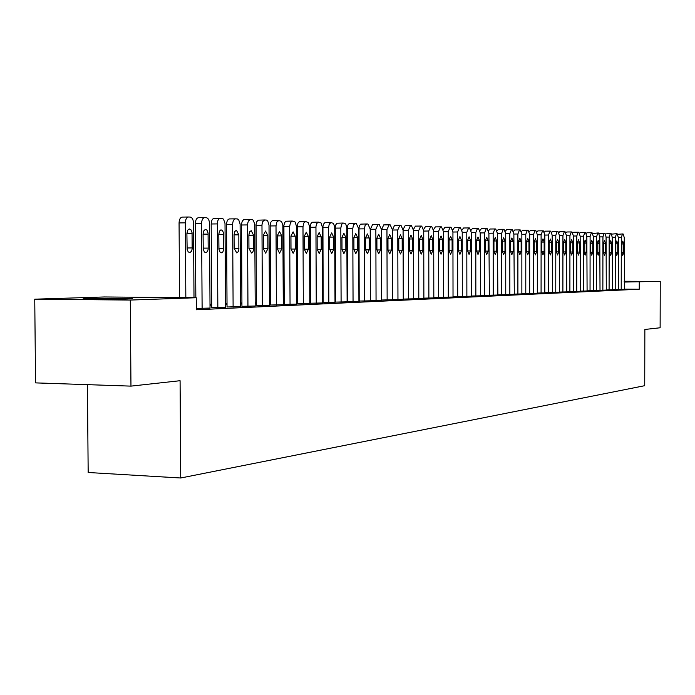 <?xml version="1.0" encoding="UTF-8"?>
<svg xmlns="http://www.w3.org/2000/svg" width="695" height="695" viewBox="0 0 695 695"><rect width="100%" height="100%" fill="white"/><g stroke="black" fill="none" stroke-linecap="round" stroke-linejoin="round"><path stroke-width="1.04" d="M624.197 281.379L635.63 281.544L624.197 281.692M127.776 298.928C114.084 299.441 77.084 299.31 83.869 298.781L88.074 298.572C102.069 298.077 137.931 298.198 131.668 298.728L127.776 298.928M335.477 299.024L334.999 299.041M323.158 299.536L322.567 299.562M310.517 300.066L309.814 300.092M297.53 300.605L296.713 300.64M284.194 301.17L283.256 301.204M270.494 301.743L269.417 301.786M256.403 302.325L255.195 302.377M241.921 302.933L240.566 302.994M227.013 303.559L225.51 303.619M211.68 304.202L210.012 304.271M87.414 384.639L88.169 472.496L180.735 477.995L644.725 385.69L644.856 329.456L660.128 327.771L660.25 281.371L624.197 282.057M180.735 477.995L180.083 380.704L130.964 386.125L35.549 382.884L34.75 299.18L104.363 296.965L196.268 297.738L130.295 300.066L34.75 299.18M612.165 289.693L618.533 289.546L618.324 237.377L617.125 233.729L616.517 233.711L615.301 237.282L615.214 289.693M599.707 290.258L606.301 290.102L606.075 236.969L604.832 233.251L604.207 233.225L602.939 236.865L602.86 290.258M586.762 290.84L593.617 290.675L593.365 236.543L592.071 232.756L591.419 232.729L590.107 236.43L590.046 290.84M573.323 291.44L580.447 291.274L580.16 236.1L578.822 232.234L578.144 232.208L576.78 235.987L576.728 291.448M559.345 292.065L566.755 291.9L566.442 235.64L565.052 231.696L564.349 231.67L562.933 235.518L562.889 292.074M544.811 292.725L552.516 292.543L552.178 235.162L550.727 231.14L549.988 231.114L548.52 235.032L548.494 292.725M529.668 293.403L537.313 293.212M513.892 294.107L521.867 293.916M497.438 294.845L505.751 294.645M480.262 295.618L489.376 295.41L488.898 233.034L487.169 228.655L486.3 228.629L484.571 232.886L484.624 295.627M462.305 296.426L471.384 296.209M443.532 297.269L453.027 297.034M423.872 298.146L433.819 297.912M403.265 299.067L413.69 298.824M389.026 224.833L383.718 224.893L381.538 229.663L381.633 300.014L392.579 299.78M322.576 300.362L323.158 300.362M322.576 300.622L323.166 300.596M358.907 301.057L370.982 300.787L370.418 300.787L370.2 229.046L367.898 224.007L366.752 223.955L365.136 225.354L364.484 228.299L364.701 301.074M296.713 301.448L297.538 301.413M296.722 301.734L297.538 301.691M343.113 223.043L337.084 223.217L335.911 224.537L335.268 226.987L335.485 302.125L335.007 302.116L347.109 301.839M269.425 302.855L270.494 302.855M269.425 302.612L270.494 302.56M318.336 222.079L312.177 222.252L310.943 223.608L310.265 226.127L310.526 303.255L309.883 303.246L322.584 302.951M240.566 304.002L241.921 304.019M240.566 303.837L241.921 303.785M284.212 304.41L296.73 304.123M210.012 305.209L211.688 305.227M210.012 305.14L211.688 305.07M256.42 305.661L269.434 305.366M227.039 306.982L240.583 306.669M196.338 308.441L210.029 308.059M196.268 297.738L196.346 309.77L639.244 289.224L624.18 289.146M211.697 307.677L225.528 307.355M241.938 306.313L255.213 306.009M270.503 305.027L283.273 304.731M225.51 304.601L227.022 304.618M225.51 304.48L227.022 304.419M297.547 303.802L309.831 303.533M255.195 303.42L256.412 303.437M255.195 303.22L256.412 303.168M323.166 302.646L335.007 302.386M283.256 302.308L284.203 302.264M283.256 302.021L284.194 301.978M347.491 301.552L359.497 301.309L358.915 301.309L358.672 228.664L356.318 223.555L355.145 223.503L353.486 224.919L352.799 228.464L353.051 301.604M309.822 300.883L310.517 300.865M309.822 301.17L310.517 301.135M370.418 300.535L381.633 300.275M334.999 299.866L335.477 299.875M334.999 300.084L335.477 300.066M399.807 225.258L394.552 225.31L392.414 230.028L392.597 299.545L403.265 299.293M413.69 298.598L424.376 298.363L423.872 298.363L423.733 230.844L421.709 226.101L420.692 226.066L418.668 230.671L418.807 298.615M433.819 297.703L443.532 297.469M453.027 296.843L462.766 296.617L462.305 296.617L462.227 232.139L460.385 227.613L459.456 227.578L457.605 231.982L457.692 296.852M471.384 296.018L480.697 295.809L480.202 232.738L478.438 228.316L477.552 228.281L475.78 232.59L475.849 296.027M488.941 295.227L497.855 295.028L497.403 233.32L495.717 228.994L494.866 228.959L493.172 233.172L493.215 295.236M505.751 294.471L514.3 294.28L513.874 233.868L512.258 229.637L511.451 229.611L509.826 233.737L509.843 294.48M521.867 293.75L529.668 293.559M537.313 293.055L544.811 292.873M552.151 292.395L559.345 292.213M566.408 291.752L573.662 291.587L573.375 235.866L572.002 231.974L571.316 231.948L569.926 235.753L569.883 291.752M580.108 291.136L587.093 290.97L586.823 236.317L585.511 232.495L584.843 232.469L583.513 236.213L583.452 291.136M593.295 290.545L600.02 290.388L599.776 236.76L598.508 233.007L597.874 232.981L596.588 236.647L596.51 290.545M605.997 289.971L612.469 289.824L612.252 237.177L611.035 233.494L610.418 233.468L609.176 237.073L609.089 289.971M618.229 289.424L624.475 289.276L624.275 237.577L623.102 233.963L622.511 233.946L621.313 237.482L621.217 289.424M624.197 281.249L660.25 281.371M130.964 386.125L130.295 300.066M639.244 289.224L639.261 282.118M185.834 297.651L185.339 222.834C185.513 219.229 186.599 217.283 188.588 217.005L190.222 217.066C192.202 217.509 193.297 219.524 193.514 223.112L194.001 297.721M188.397 217.005L182.325 217.092C180.326 217.379 179.24 219.316 179.067 222.921L179.571 297.599M186.894 233.598L187.641 230.245L189.205 228.933L190.89 229.689L192.055 232.677L192.159 249.001L191.464 251.303L189.891 252.633L188.215 251.894L187.137 249.436L186.894 233.598M202.115 308.458L201.576 223.382C201.75 219.828 202.801 217.909 204.73 217.631L206.311 217.7C208.239 218.126 209.299 220.115 209.508 223.651L210.029 308.102M204.547 217.639L198.527 217.717C196.589 217.995 195.538 219.915 195.364 223.46L195.842 297.738M203.079 233.989L203.618 231.07L205.32 229.385L206.954 230.132L208.083 233.068L208.187 249.158L207.51 251.425L205.981 252.737L204.356 252.007L203.235 249.088L203.079 233.989M217.839 307.746L217.335 223.912C217.5 220.411 218.525 218.525 220.393 218.247L222.287 218.36L223.582 219.255L225.015 223.529L225.528 307.399M220.219 218.247L214.26 218.334C212.383 218.604 211.358 220.489 211.184 223.99L211.697 307.72M218.795 234.363L219.498 231.105L220.975 229.828L222.556 230.558L223.66 233.459L223.747 249.305L222.887 251.885L221.609 252.832L219.811 251.816L218.942 249.236L218.795 234.363M233.112 307.051L232.634 224.424C232.799 220.975 233.798 219.116 235.614 218.838L237.447 218.951L238.706 219.828L240.105 224.042L240.583 306.712M235.449 218.847L229.541 218.925C227.717 219.194 226.718 221.053 226.553 224.502L227.039 307.025M234.05 234.728L234.745 231.513L236.439 230.236L238.845 234.84L238.863 249.453L238.229 251.66L236.787 252.937L234.128 248.384L234.05 234.728M247.95 306.373L247.524 224.294L248.341 220.984L250.4 219.42L252.189 219.524L253.406 220.393L254.761 224.546L255.213 306.043M250.243 219.42L243.737 219.611L242.329 221.062L241.556 223.755L241.938 306.356M248.88 235.075L249.548 231.913L251.208 230.653L253.536 235.188L253.553 249.601L252.937 251.772L251.538 253.023L248.949 248.541L248.88 235.075M262.371 305.722L261.972 224.789L262.771 221.523L264.778 219.976L266.506 220.08L267.697 220.94L269.017 225.032L269.434 305.4M264.621 219.976L258.192 220.167L256.82 221.601L256.064 224.25L256.42 305.696M263.292 235.423L265.551 231.053L267.818 235.527L267.888 248.749L265.612 253.136L263.362 248.697L263.292 235.423M276.402 305.088L276.011 225.884L276.81 222.044L278.756 220.524L281.597 221.47L282.874 225.51L283.273 304.775M278.608 220.524L272.249 220.715L270.911 222.122L270.173 224.737L270.511 305.062M277.305 235.753L279.503 231.444L281.71 235.857L281.77 248.897L279.564 253.223L277.374 248.845L277.305 235.753M290.05 304.462L289.685 226.344L290.458 222.556L292.352 221.053L295.114 221.983L296.365 225.971L296.73 304.158M292.213 221.053L285.914 221.245L284.62 222.635L283.908 225.215L284.212 304.445M290.944 236.074L293.082 231.826L295.227 236.178L295.288 249.036L293.134 253.31L290.996 248.992L290.944 236.074M303.324 303.863L302.985 226.787L303.741 223.06L305.583 221.575L308.276 222.487L309.483 226.414L309.831 303.567M305.453 221.575L299.224 221.757L297.955 223.13L297.26 225.675L297.547 303.845M304.21 236.387L306.295 232.199L308.38 236.491L308.432 249.184L306.339 253.397L304.262 249.131L304.21 236.387M316.251 303.272L315.947 226.639L316.668 223.538L318.466 222.07L321.09 222.982L322.263 226.857L322.584 302.985M317.129 236.7L319.153 232.564L321.186 236.795L321.238 249.314L319.196 253.475L317.172 249.27L317.129 236.7M328.839 302.707L328.544 227.647L329.265 224.016L331.011 222.565L333.565 223.451L334.712 227.282L335.007 302.421M330.889 222.565L324.791 222.739L323.592 224.077L322.932 226.561L323.166 302.681M329.699 236.995L331.68 232.912L333.661 237.091L333.704 249.453L331.715 253.553L329.751 249.409L329.699 236.995M341.097 302.143L340.828 228.064L341.532 224.468L343.234 223.043L345.719 223.92L346.84 227.691L347.118 301.873M341.957 237.29L343.886 233.259L345.806 237.377L345.849 249.583L343.912 253.632L342.001 249.54L341.957 237.29M355.032 223.503L349.064 223.677L347.917 224.98L347.291 227.404L347.491 301.587M353.894 237.568L355.779 233.59L357.656 237.664L357.69 249.705L355.805 253.71L353.937 249.67L353.894 237.568M366.647 223.964L360.74 224.129L359.628 225.415L359.011 227.804L359.193 301.057M365.535 237.846L367.368 233.92L369.201 237.933L369.236 249.826L367.394 253.779L365.57 249.792L365.535 237.846M376.056 300.561L375.847 229.237L378.08 224.398L379.192 224.442L381.433 229.419L381.633 300.31M377.976 224.398L372.624 224.468L370.392 229.289L370.609 300.544M376.89 238.116L378.671 234.241L380.46 238.203L380.495 249.948L378.697 253.849L376.925 249.913L376.89 238.116M387.141 300.058L386.95 229.611L389.122 224.833L390.216 224.876L392.397 229.793L392.579 299.806M387.958 238.385L389.704 234.545L391.441 238.463L391.476 250.07L389.721 253.918L387.992 250.026L387.958 238.385M397.957 299.562L397.775 229.976L399.903 225.249L400.963 225.293L403.091 230.149L403.265 299.319M398.765 238.637L400.468 234.849L402.162 238.724L402.188 250.183L400.476 253.988L398.791 250.148L398.765 238.637M408.504 299.085L408.347 230.332L410.424 225.666L411.457 225.701L413.542 230.505L413.69 298.85M409.303 238.889L410.971 235.145L412.63 238.967L412.656 250.296L410.98 254.057L409.329 250.261L409.303 238.889M403.074 229.48L405.115 225.719L410.328 225.666M419.598 239.132L421.222 235.431L422.847 239.21L422.864 250.4L421.231 254.118L419.624 250.365L419.598 239.132M413.482 229.428L415.436 226.118L420.605 226.066M428.876 298.164L428.745 231.009L430.726 226.457L431.717 226.492L433.697 231.183L433.819 297.938M429.658 239.375L431.239 235.718L432.82 239.445L432.846 250.513L431.248 254.188L429.675 250.478L429.658 239.375M423.646 229.489L425.514 226.509L430.639 226.457M438.701 297.712L438.588 231.339L440.517 226.839L441.49 226.874L443.427 231.505L443.532 297.495M439.475 239.61L441.03 235.987L442.567 239.679L442.593 250.617L441.03 254.248L439.492 250.582L439.475 239.61M433.576 229.602L435.365 226.891L440.439 226.839M448.31 297.278L448.205 231.67L450.099 227.213L451.038 227.248L452.932 231.826L453.027 297.06M449.074 239.836L450.595 236.257L452.097 239.905L452.115 250.713L450.586 254.309L449.092 250.686L449.074 239.836M443.271 229.741L444.982 227.265L450.021 227.213M458.457 240.062L459.934 236.526L461.411 240.131L461.419 250.817L459.934 254.37L458.465 250.782L458.457 240.062M452.749 229.906L454.391 227.63L459.378 227.578M466.875 296.435L466.797 232.286L468.604 227.934L469.507 227.969L471.314 232.443L471.384 296.226M467.622 240.279L469.073 236.778L470.515 240.348L470.524 250.912L469.064 254.422L467.631 250.886L467.622 240.279M462.019 230.08L463.582 227.986L468.604 227.934M476.588 240.487L478.012 237.03L479.42 240.557L479.428 251.008L478.004 254.483L476.596 250.982L476.588 240.487M471.08 230.271L472.574 228.334L477.552 228.281M485.362 240.696L486.752 237.282L488.125 240.765L488.133 251.104L486.743 254.535L485.371 251.069L485.362 240.696M479.941 230.462L481.366 228.672L486.3 228.629M493.945 240.904L495.3 237.516L496.647 240.965L496.656 251.19L495.292 254.596L493.945 251.164L493.945 240.904M488.611 230.662L489.975 229.011L494.866 228.959M501.616 294.854L501.59 233.459L503.25 229.289L504.075 229.315L505.725 233.598L505.751 294.671M502.337 241.104L503.675 237.751L504.987 241.165L504.996 251.286L503.658 254.648L502.346 251.251L502.337 241.104M497.099 230.862L498.393 229.333L503.25 229.289M510.556 241.295L511.868 237.985L513.153 241.356L513.153 251.373L511.85 254.7L510.564 251.338L510.556 241.295M505.404 231.061L506.638 229.654L511.451 229.611M517.897 294.115L517.888 234.007L519.478 229.923L520.277 229.949L521.858 234.137L521.867 293.933M518.609 241.486L519.886 238.211L521.146 241.547L521.146 251.451L519.869 254.744L518.609 251.425L518.609 241.486M513.527 231.27L514.708 229.967L519.478 229.923M525.785 293.759L525.785 234.267L527.349 230.227L528.122 230.262L529.677 234.406L529.668 293.585M526.489 241.678L527.74 238.428L528.973 241.738L528.973 251.538L527.722 254.796L526.489 251.512L526.489 241.678M521.493 231.478L522.614 230.271L527.349 230.227M533.517 293.403L533.517 234.528L535.046 230.532L535.81 230.558L537.331 234.658L537.313 293.238M534.212 241.86L535.437 238.646L536.644 241.912L536.644 251.616L535.411 254.848L534.203 251.59L534.212 241.86M529.286 231.687L530.355 230.575L535.046 230.532M541.084 293.064L541.101 234.788L542.595 230.827L543.342 230.853L544.828 234.91L544.811 292.89M541.77 242.042L542.969 238.863L544.159 242.095L544.15 251.703L542.951 254.891L541.77 251.677L541.77 242.042M536.922 231.887L537.939 230.87L542.595 230.827M549.18 242.216L550.362 239.063L551.517 242.268L551.517 251.781L550.336 254.943L549.18 251.755L549.18 242.216M544.402 232.095L545.375 231.157L549.988 231.114M555.765 292.395L555.8 235.284L557.242 231.392L557.955 231.426L559.379 235.396L559.345 292.23M556.443 242.39L557.599 239.271L558.737 242.442L558.728 251.859L557.572 254.987L556.434 251.833L556.443 242.39M551.743 232.304L552.664 231.435L557.242 231.392M563.558 242.555L564.696 239.471L565.808 242.607L565.808 251.929L564.67 255.03L563.558 251.911L563.558 242.555M558.928 232.512L559.805 231.713L564.349 231.67M570.543 242.72L571.655 239.662L572.75 242.772L572.741 252.007L571.62 255.074L570.534 251.981L570.543 242.72M565.982 232.712L566.807 231.982L571.316 231.948M577.389 242.885L578.483 239.862L579.552 242.937L579.543 252.077L578.449 255.117L577.38 252.059L577.389 242.885M572.889 232.921L573.67 232.252L578.144 232.208M584.104 243.041L585.173 240.044L586.224 243.094L586.215 252.155L585.138 255.161L584.095 252.129L584.104 243.041M579.665 233.12L580.412 232.512L584.843 232.469M590.689 243.198L591.74 240.227L592.774 243.25L592.757 252.224L591.706 255.204L590.68 252.198L590.689 243.198M586.319 233.32L587.023 232.764L591.419 232.729M597.153 243.354L598.187 240.409L599.194 243.406L599.186 252.285L598.152 255.247L597.144 252.268L597.153 243.354M592.844 233.52L597.874 232.981M603.495 243.502L604.511 240.592L605.501 243.554L605.493 252.355L604.476 255.282L603.486 252.337L603.495 243.502M599.246 233.72L604.207 233.225M609.724 243.65L610.714 240.765L611.687 243.702L611.678 252.424L610.679 255.326L609.706 252.398L609.724 243.65M605.536 233.92L610.418 233.468M615.84 243.797L616.812 240.939L617.768 243.841L617.751 252.485L616.769 255.36L615.822 252.467L615.84 243.797M611.704 234.111L616.517 233.711M621.834 243.945L622.798 241.104L623.736 243.988L623.719 252.554L622.755 255.404L621.825 252.528L621.834 243.945M617.759 234.302L622.511 233.946M179.067 222.921L185.339 222.834M192.124 233.729L186.894 233.781M192.22 247.933L186.99 247.967M195.364 223.46L201.576 223.382M208.153 234.111L203.079 234.154M208.239 248.106L203.166 248.132M211.184 223.99L217.335 223.912M223.72 234.476L218.795 234.528M223.807 248.271L218.873 248.297M226.553 224.502L232.634 224.424M238.845 234.84L234.05 234.884M238.924 248.436L234.128 248.463M241.486 224.998L247.507 224.928M253.536 235.188L248.88 235.231M253.606 248.593L248.958 248.619M256.003 225.484L261.963 225.415M267.818 235.527L263.292 235.57M267.888 248.749L263.362 248.767M270.112 225.953L276.011 225.884M281.71 235.857L277.305 235.892M281.77 248.897L277.374 248.914M283.838 226.405L289.685 226.344M295.227 236.178L290.944 236.213M295.288 249.036L291.005 249.062M297.199 226.857L302.985 226.787M308.38 236.491L304.21 236.526M308.432 249.184L304.262 249.201M310.205 227.291L315.938 227.222M321.186 236.795L317.129 236.83M321.238 249.314L317.172 249.34M322.871 227.708L328.544 227.647M333.661 237.091L329.699 237.125M333.704 249.453L329.751 249.47M335.216 228.116L340.828 228.064M345.806 237.377L341.957 237.412M345.849 249.583L342.001 249.601M347.239 228.525L352.799 228.464M357.656 237.664L353.894 237.69M357.69 249.705L353.937 249.722M358.959 228.916L364.475 228.855M369.201 237.933L365.535 237.968M369.236 249.826L365.57 249.844M370.392 229.289L375.847 229.237M380.46 238.203L376.89 238.229M380.495 249.948L376.925 249.965M381.538 229.663L386.95 229.611M391.441 238.463L387.958 238.489M391.476 250.07L387.992 250.087M392.414 230.028L397.775 229.976M402.162 238.724L398.765 238.75M402.188 250.183L398.791 250.2M403.091 230.384L408.347 230.332M412.63 238.967L409.303 238.993M412.656 250.296L409.329 250.313M413.542 230.723L418.668 230.671M422.847 239.21L419.598 239.236M422.864 250.4L419.624 250.417M423.733 231.061L428.745 231.009M432.82 239.445L429.658 239.471M432.846 250.513L429.675 250.521M433.697 231.392L438.588 231.339M442.567 239.679L439.475 239.706M442.593 250.617L439.492 250.626M443.427 231.713L448.205 231.67M452.097 239.905L449.074 239.931M452.115 250.713L449.092 250.73M452.932 232.026L457.605 231.982M461.411 240.131L458.457 240.149M461.419 250.817L458.465 250.826M462.227 232.33L466.797 232.286M470.515 240.348L467.622 240.366M470.524 250.912L467.631 250.93M471.314 232.634L475.78 232.59M479.42 240.557L476.588 240.574M479.428 251.008L476.596 251.017M480.202 232.929L484.571 232.886M488.125 240.765L485.362 240.783M488.133 251.104L485.371 251.112M488.898 233.216L493.172 233.172M496.647 240.965L493.945 240.983M496.656 251.19L493.945 251.208M497.403 233.494L501.59 233.459M504.987 241.165L502.337 241.182M504.996 251.286L502.346 251.295M505.725 233.772L509.826 233.737M513.153 241.356L510.556 241.373M513.153 251.373L510.564 251.382M513.874 234.041L517.888 234.007M521.146 241.547L518.609 241.565M521.146 251.451L518.609 251.468M521.858 234.302L525.785 234.267M528.973 241.738L526.489 241.747M528.973 251.538L526.489 251.547M529.677 234.562L533.517 234.528M536.644 241.912L534.212 241.93M536.644 251.616L534.203 251.633M537.331 234.814L541.101 234.788M544.159 242.095L541.77 242.112M544.15 251.703L541.77 251.712M544.828 235.066L548.52 235.032M551.517 242.268L549.18 242.286M551.517 251.781L549.18 251.79M552.178 235.31L555.8 235.284M558.737 242.442L556.443 242.459M558.728 251.859L556.434 251.868M559.379 235.544L562.933 235.518M565.808 242.607L563.558 242.624M565.808 251.929L563.558 251.938M566.442 235.779L569.926 235.753M572.75 242.772L570.543 242.79M572.741 252.007L570.534 252.016M573.375 236.013L576.78 235.987M579.552 242.937L577.389 242.946M579.543 252.077L577.38 252.085M580.16 236.239L583.513 236.213M586.224 243.094L584.104 243.111M586.215 252.155L584.095 252.155M586.823 236.456L590.107 236.43M592.774 243.25L590.689 243.267M592.757 252.224L590.68 252.233M593.365 236.674L596.588 236.647M599.194 243.406L597.153 243.415M599.186 252.285L597.144 252.294M599.776 236.891L602.939 236.865M605.501 243.554L603.495 243.563M605.493 252.355L603.486 252.363M606.075 237.099L609.176 237.073M611.687 243.702L609.724 243.71M611.678 252.424L609.706 252.433M612.252 237.299L615.301 237.282M617.768 243.841L615.84 243.858M617.751 252.485L615.822 252.493M618.324 237.499L621.313 237.482M623.736 243.988L621.834 243.997M623.719 252.554L621.825 252.563"/></g></svg>
